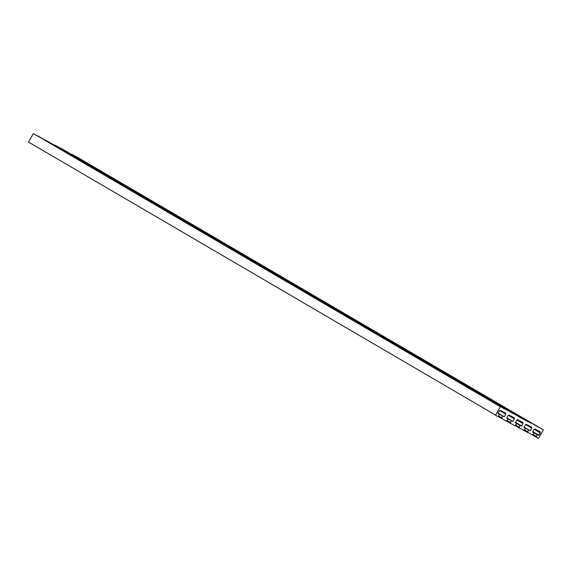 <?xml version="1.0" encoding="UTF-8"?>
<svg xmlns="http://www.w3.org/2000/svg" width="572" height="572" viewBox="0 0 572 572"><rect width="100%" height="100%" fill="white"/><g stroke="black" fill="none" stroke-linecap="round" stroke-linejoin="round"><path stroke-width="0.86" d="M523.945 430.18L538.552 438.417L543.386 429.872L72.394 154.554L539.396 427.727M530.752 423.08L63.792 149.914L539.36 427.72M46.454 140.605L521.836 418.425L530.33 422.851L63.363 149.678L530.716 423.073M54.726 145.031L513.427 413.771L46.468 140.598M504.826 409.123L37.859 135.957L513.427 413.771M500.407 406.749L33.448 133.583L504.79 409.116M500.221 406.849L495.574 415.293L497.754 416.466L498.541 416.03L499.456 414.192L498.019 413.42L499.499 410.796L500.428 410.424L503.21 411.904M498.112 413.249L504.304 416.802L505.791 414.178L505.619 413.213L503.238 411.933M502.867 416.03L499.492 414.264M498.605 415.923L501.758 417.767L502.688 416.13M501.758 417.767L501.801 418.64L497.933 416.38L506.399 421.114L508.108 419.047L506.749 417.917L508.208 415.422L509.109 415.093L511.854 416.559M506.756 417.903L512.948 421.457L514.428 418.833L514.257 417.86L511.504 416.359M511.511 420.685L508.136 418.918M507.242 420.57L510.403 422.415L511.325 420.785M510.403 422.415L507.157 420.72L510.632 422.737L510.446 423.294L515.043 425.768L516.752 423.702L515.301 422.722L516.788 420.098L517.717 419.726L520.499 421.207M524.038 427.427L525.389 428.349L523.687 430.416L515.222 425.682L519.083 427.942L519.969 425.432L521.678 425.954L523.03 423.552L522.908 422.558L520.148 421.013M524.045 427.427L525.389 424.824L526.397 424.395L531.545 427.162L531.717 428.135L525.732 424.631M524.045 427.205L530.23 430.759L531.717 428.135M528.8 429.987L525.425 428.221M524.531 429.872L527.691 431.717L528.614 430.087M527.691 431.717L524.445 430.022L527.92 432.039L527.72 432.389M534.069 432.868L537.258 434.734L536.343 436.572L533.09 434.67L536.557 436.693L536.372 437.244L532.503 434.977L534.034 433.004L532.589 432.024L534.076 429.4L535.006 429.029L537.451 430.316M537.258 434.734L538.96 435.256L540.347 432.718L540.161 431.796L537.78 430.509M543.386 429.872L72.437 154.562M76.426 156.707L543.393 429.879M28.607 142.121L495.567 415.086M33.262 133.684L28.6 141.92M33.448 133.583L504.404 408.894L37.437 135.728M37.859 135.957L513.041 413.549L46.075 140.383M55.098 145.252L522.072 418.418M63.37 149.685L55.112 145.252M63.792 149.914L538.974 427.498L72.008 154.333M512.948 421.457L506.785 417.853M514.428 418.833L508.444 415.329M530.23 430.759L524.074 427.148M504.304 416.802L498.141 413.198M505.791 414.178L499.799 410.675M503.231 411.933L502.859 411.711M46.504 140.612L513.47 413.778M510.438 423.287L506.577 421.028L510.446 423.294M508.093 418.847L506.713 418.039L508.093 418.847M506.663 420.878L510.431 423.087M522.114 418.425L55.148 145.259M522.007 422.029L522.908 422.558M523.065 423.416L517.145 419.955M521.678 425.954L515.515 422.351M516.988 420.02L523.03 423.552M520.155 425.332L515.401 422.551M515.429 422.508L521.492 426.054M519.047 427.069L515.887 425.218M516.781 423.566L519.969 425.432M515.801 425.368L519.054 427.27L515.801 425.368M519.076 427.734L515.301 425.532M515.329 422.672L516.738 423.494L515.329 422.672M527.727 432.589L523.859 430.33L527.727 432.589M537.43 430.316L537.809 430.53L537.43 430.316M539.289 431.331L540.197 431.86M540.347 432.718L534.434 429.257M538.96 435.256L532.804 431.653M534.269 429.322L540.318 432.854M537.444 434.634L532.689 431.853M532.711 431.803L538.774 435.356M536.329 436.372L533.176 434.52M536.364 437.037L532.589 434.834M532.618 431.974L534.026 432.797L532.618 431.974M525.382 428.142L524.002 427.334L525.382 428.149M498.019 416.23L501.794 418.439M501.766 417.968L498.512 416.066L501.773 417.968M499.449 414.192L498.048 413.37L499.456 414.192"/></g></svg>
